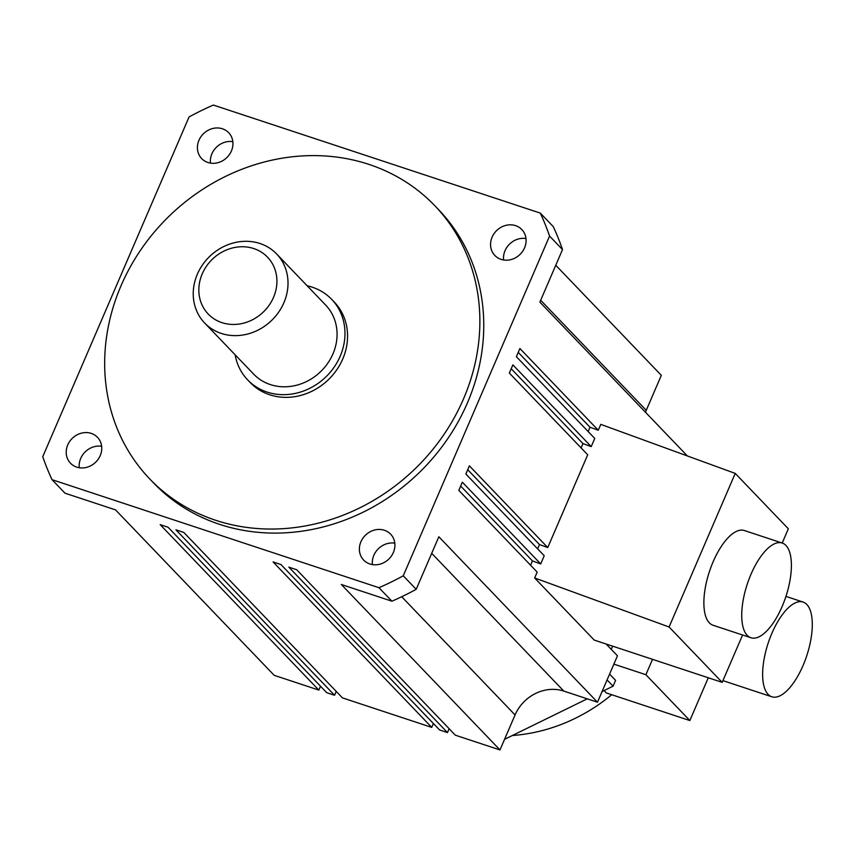 <?xml version="1.0" encoding="UTF-8"?>
<svg xmlns="http://www.w3.org/2000/svg" width="855" height="855" viewBox="0 0 855 855"><rect width="100%" height="100%" fill="white"/><g stroke="black" fill="none" stroke-linecap="round" stroke-linejoin="round"><path stroke-width="1.28" d="M235.157 354.836A58.193 51.963 -43.8 0 0 247.683 379.909L250.269 382.602A58.193 51.963 -43.8 0 0 304.091 394.422A58.193 51.963 -43.8 0 0 334.273 302.05L331.687 299.357A58.193 51.963 -43.8 0 0 307.159 285.794M247.683 379.909A58.193 51.963 -43.8 0 0 301.494 391.729A58.193 51.963 -43.8 0 0 331.687 299.357M204.623 322.987L253.679 374.148A49.879 44.535 -43.8 0 0 299.806 384.28A49.879 44.535 -43.8 0 0 325.68 305.107L276.625 253.946A49.879 44.535 -43.8 0 0 230.497 243.814A49.879 44.535 -43.8 0 0 204.623 322.987A49.879 44.535 -43.8 0 0 250.75 333.119A49.879 44.535 -43.8 0 0 276.625 253.946M246.219 322.388A41.083 36.68 -43.8 0 0 276.015 273.076A41.083 36.68 -43.8 0 0 229.535 248.826A41.083 36.68 -43.8 0 0 199.739 298.128A41.083 36.68 -43.8 0 0 246.219 322.388M806.821 604.474A49.879 20.296 -71.7 0 1 804.972 660.776A49.879 20.296 -71.7 0 1 771.808 696.782A49.879 20.296 -71.7 0 1 768.1 694.378A49.879 20.296 -71.7 0 1 769.96 638.076A49.879 20.296 -71.7 0 1 803.112 602.07A49.879 20.296 -71.7 0 1 806.821 604.474M652.515 659.344L645.888 674.713L689.846 720.551L606.387 692.967L604.09 690.584M708.271 677.769L689.846 720.551M607.082 679.917L613.088 686.18L615.6 680.356L609.594 674.093M613.879 664.132L645.888 674.713M613.088 686.18L602.059 691.577M587.257 698.834L504.568 739.319M512.316 735.514A166.255 148.46 -43.8 0 0 611.688 694.73M555.761 265.253L661.321 375.334L646.252 410.325A38.828 34.67 -43.8 0 0 645.472 412.249M612.629 646.166L611.25 649.351M606.142 644.018L617.46 655.817L597.485 702.212L563.808 691.086A38.828 34.67 -43.8 0 0 515.063 714.951L499.983 749.942L455.341 735.193L296.696 569.74L288.83 567.143L447.475 732.585L439.598 729.988L280.953 564.546L273.087 561.938L431.732 727.381L342.449 697.883L183.804 532.441L175.927 529.833L334.572 695.275L326.706 692.678L168.061 527.236L160.184 524.639L318.829 690.081L274.188 675.322L115.543 509.879L64.969 493.175L52.016 479.666A280.558 250.526 136.2 0 1 42.75 456.688L189.062 116.953A280.558 250.526 136.2 0 1 213.355 105.058L540.296 213.098A280.558 250.526 136.2 0 1 549.562 236.076L403.25 575.81A280.558 250.526 136.2 0 1 378.968 587.706L52.016 479.666M449.142 728.717L447.475 732.585M433.399 723.512L431.732 727.381M336.239 691.406L334.572 695.275M320.497 686.212L318.829 690.081M597.485 702.212L438.839 536.769L416.203 589.319A280.558 250.526 136.2 0 1 391.911 601.204L341.337 584.499L499.983 749.942M540.296 213.098L553.249 226.607A280.558 250.526 136.2 0 1 562.515 249.585L539.879 302.136L687.388 455.961M391.911 601.204L378.968 587.706M750.914 637.755L713.059 625.251A49.879 20.296 -71.7 0 1 713.166 561.682A49.879 20.296 -71.7 0 1 744.363 530.528L782.218 543.032A49.879 20.296 -71.7 0 1 782.101 606.601A49.879 20.296 -71.7 0 1 750.914 637.755A49.879 20.296 -71.7 0 1 751.021 574.186A49.879 20.296 -71.7 0 1 782.218 543.032L788.331 528.775L735.236 473.403L600.798 424.379L598.276 430.247L519.904 348.519L516.377 356.706L594.749 438.423L591.222 446.609L512.861 364.882L509.334 373.058L587.706 454.785L547.745 547.563L469.384 465.836L465.857 474.023L544.218 555.739L540.702 563.926L462.331 482.199L458.814 490.375L537.175 572.102L534.653 577.969L669.091 626.993L722.186 682.365L594.214 640.074L534.653 577.969M562.515 249.585L549.562 236.076M416.203 589.319L403.25 575.81M742.589 634.998L722.186 682.365M79.28 467.728A18.703 16.705 136.2 0 1 101.649 446.289M210.469 163.113A18.703 16.705 136.2 0 1 232.838 141.663M149.775 478.982L153.654 483.032A197.43 176.29 -43.8 0 0 467.396 402.962A197.43 176.29 -43.8 0 0 438.658 209.732L434.778 205.681A197.43 176.29 -43.8 0 0 121.036 285.741A197.43 176.29 -43.8 0 0 149.775 478.982A197.43 176.29 -43.8 0 0 463.506 398.911A197.43 176.29 -43.8 0 0 434.778 205.681M384.397 530.271A18.703 16.705 136.2 0 1 390.639 534.183A18.703 16.705 136.2 0 1 391.376 556.049A18.703 16.705 136.2 0 1 369.873 563.979A18.703 16.705 136.2 0 1 363.642 560.068A18.703 16.705 136.2 0 1 362.905 538.201A18.703 16.705 136.2 0 1 384.397 530.271M515.586 225.645A18.703 16.705 136.2 0 1 521.828 229.557A18.703 16.705 136.2 0 1 522.565 251.434A18.703 16.705 136.2 0 1 501.073 259.364A18.703 16.705 136.2 0 1 494.831 255.453A18.703 16.705 136.2 0 1 494.094 233.586A18.703 16.705 136.2 0 1 515.586 225.645M222.439 128.784A18.703 16.705 136.2 0 1 228.68 132.696A18.703 16.705 136.2 0 1 229.418 154.563A18.703 16.705 136.2 0 1 207.915 162.493A18.703 16.705 136.2 0 1 201.673 158.581A18.703 16.705 136.2 0 1 200.936 136.715A18.703 16.705 136.2 0 1 222.439 128.784M91.25 433.399A18.703 16.705 136.2 0 1 97.491 437.311A18.703 16.705 136.2 0 1 98.229 459.178A18.703 16.705 136.2 0 1 76.726 467.119A18.703 16.705 136.2 0 1 70.484 463.207A18.703 16.705 136.2 0 1 69.747 441.33A18.703 16.705 136.2 0 1 91.25 433.399M372.427 564.599A18.703 16.705 136.2 0 1 394.796 543.16M503.616 259.984A18.703 16.705 136.2 0 1 525.985 238.534M460.674 486.068L532.43 560.901L540.702 563.926M735.236 473.403L669.091 626.993M588.144 431.54L590.003 427.233L598.276 430.247M581.101 447.902L582.96 443.585L591.222 446.609M537.624 548.857L539.473 544.55L547.745 547.563M530.57 565.219L532.43 560.901M467.717 469.705L539.473 544.55M511.194 368.751L582.96 443.585M518.237 352.388L590.003 427.233M401.7 596.737L515.063 714.951M431.7 553.324L563.808 691.086M540.691 300.255L646.252 410.325M771.808 696.782L722.935 680.633M803.112 602.07L785.959 596.405"/></g></svg>
